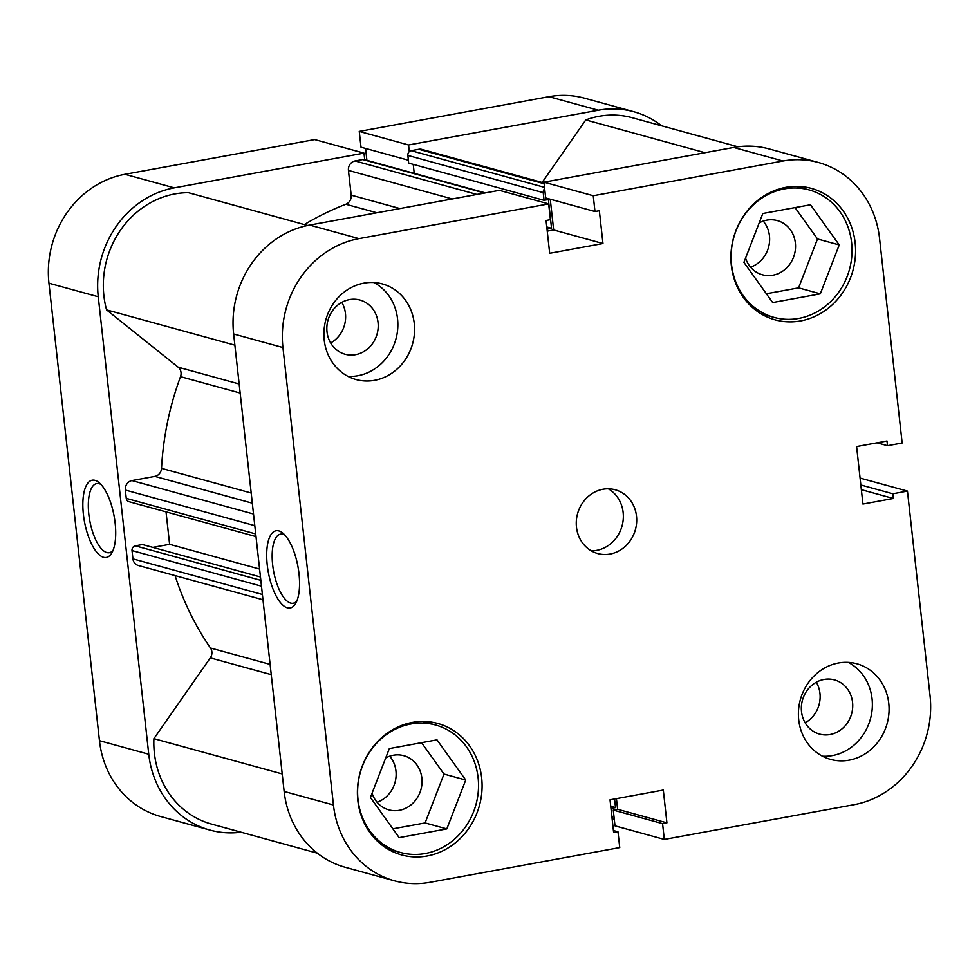 <?xml version="1.0" encoding="UTF-8"?>
<svg xmlns="http://www.w3.org/2000/svg" width="979" height="979" viewBox="0 0 979 979"><rect width="100%" height="100%" fill="white"/><g stroke="black" fill="none" stroke-linecap="round" stroke-linejoin="round"><path stroke-width="1.47" d="M255.996 536.602L128.91 501.652A4.136 3.745 -74.6 0 1 126.254 498.36L125.336 490.051A8.26 7.502 -74.6 0 1 131.945 480.591L154.866 476.394A8.26 7.502 105.4 0 0 161.523 468.366A285.097 258.799 -74.6 0 1 180.515 376.646A8.26 7.502 105.4 0 0 178.202 367.211L106.564 309.878A88.832 80.645 -74.6 0 1 103.884 295.731A88.832 80.645 -74.6 0 1 188.372 192.679L307.626 225.476M317.343 853.186L211.513 824.085A88.832 80.645 -74.6 0 1 154.388 753.206A88.832 80.645 -74.6 0 1 153.911 738.655L282.209 773.936M153.911 738.655L210.289 657.888A8.26 7.502 105.4 0 0 210.473 648A285.097 258.799 -74.6 0 1 175.057 575.591M304.347 224.57A285.097 258.799 -74.6 0 1 345.868 204.256A8.26 7.502 105.4 0 0 351.18 195.151L399.897 208.551M261.479 586.176L132.018 550.577L132.936 558.874L262.396 594.473M132.018 550.577A4.136 3.745 -74.6 0 1 135.322 545.841L142.457 544.544L260.463 576.986M152.822 547.396L169.612 544.324L166.026 511.858M452.261 198.97L348.438 170.419L351.18 195.151M348.438 170.419A8.26 7.502 -74.6 0 1 355.059 160.948L476.908 194.454M484.605 193.047L362.744 159.54L355.059 160.948M362.744 159.54A4.136 3.745 -74.6 0 1 364.286 159.614L485.388 192.9M414.227 173.344L413.236 164.362M547.016 229.123L551.556 228.291L548.387 199.545L544.079 200.328L408.696 163.114L407.851 155.416A4.136 3.745 -74.6 0 1 411.156 150.68L418.841 149.273A8.26 7.502 -74.6 0 1 421.925 149.408L544.03 182.975M542.146 182.461L585.785 119.927A88.832 80.645 -74.6 0 1 632.116 117.688L737.946 146.789M262.972 599.772L138.247 565.47A8.26 7.502 -74.6 0 1 132.936 558.874M611.814 816.021L611.202 808.397L615.522 807.614L614.567 798.974M612.059 816.094A4.136 3.745 105.4 0 0 614.274 819.239M544.679 188.825A4.136 3.745 105.4 0 0 543.223 192.643L407.851 155.416M544.079 200.328L543.223 192.643M106.564 309.878L234.862 345.146M585.785 119.927L704.99 152.7M615.522 807.614L610.737 806.292M546.784 226.969L551.556 228.291M169.612 544.324L259.582 569.056M358.033 799.745A66.107 60.013 -74.6 0 1 435.594 725.011A66.107 60.013 -74.6 0 1 478.107 777.767A66.107 60.013 -74.6 0 1 400.546 852.501A66.107 60.013 -74.6 0 1 358.033 799.745M731.533 264.648A66.107 60.013 -74.6 0 1 809.095 189.914A66.107 60.013 -74.6 0 1 851.608 242.67A66.107 60.013 -74.6 0 1 774.046 317.404A66.107 60.013 -74.6 0 1 731.533 264.648M327.01 331.82A28.097 25.503 105.4 0 0 345.073 354.239A28.097 25.503 105.4 0 0 378.041 322.483A28.097 25.503 105.4 0 0 359.978 300.051A28.097 25.503 105.4 0 0 327.01 331.82M330.657 342.956A28.097 25.503 105.4 0 0 345.452 313.513A28.097 25.503 105.4 0 0 341.806 302.376M801.52 711.672A28.097 25.503 105.4 0 0 819.582 734.091A28.097 25.503 105.4 0 0 852.55 702.322A28.097 25.503 105.4 0 0 834.487 679.903A28.097 25.503 105.4 0 0 801.52 711.672M805.166 722.808A28.097 25.503 105.4 0 0 819.961 693.365A28.097 25.503 105.4 0 0 816.315 682.228M798.717 719.834A49.586 45.01 105.4 0 0 830.608 759.398A49.586 45.01 105.4 0 0 888.773 703.35A49.586 45.01 105.4 0 0 856.894 663.786A49.586 45.01 105.4 0 0 798.717 719.834M822.495 756.204A49.586 45.01 105.4 0 0 872.056 698.749A49.586 45.01 105.4 0 0 848.291 662.379M324.208 339.982A49.586 45.01 105.4 0 0 356.099 379.546A49.586 45.01 105.4 0 0 414.264 323.498A49.586 45.01 105.4 0 0 382.385 283.934A49.586 45.01 105.4 0 0 324.208 339.982M347.986 376.364A49.586 45.01 105.4 0 0 397.547 318.909A49.586 45.01 105.4 0 0 373.782 282.527M576.472 527.167A33.053 30.006 105.4 0 0 597.728 553.539A33.053 30.006 105.4 0 0 636.509 516.166A33.053 30.006 105.4 0 0 615.253 489.794A33.053 30.006 105.4 0 0 576.472 527.167M591.279 550.834A33.053 30.006 105.4 0 0 623.146 512.494A33.053 30.006 105.4 0 0 608.338 488.815M278.88 530.924A39.258 15.089 79.6 0 1 282.87 533.151A39.258 15.089 79.6 0 1 297.959 566.67A39.258 15.089 79.6 0 1 295.719 603.358A39.258 15.089 79.6 0 1 287.361 607.837A39.258 15.089 79.6 0 1 267.243 565.018A39.258 15.089 79.6 0 1 278.88 530.924M284.816 535.011A35.122 13.498 -100.4 0 0 283.078 534.289A35.122 13.498 -100.4 0 0 280.545 534.155A35.122 13.498 -100.4 0 0 273.068 567.955A35.122 13.498 -100.4 0 0 290.677 603.113A35.122 13.498 -100.4 0 0 293.198 603.248A35.122 13.498 -100.4 0 0 296.882 600.935M357.837 800.541A68.175 61.885 105.4 0 0 401.671 854.948A68.175 61.885 105.4 0 0 481.656 777.877A68.175 61.885 105.4 0 0 437.821 723.469A68.175 61.885 105.4 0 0 357.837 800.541M390.327 850.457A68.175 61.885 105.4 0 0 393.399 850.531M731.337 265.456A68.175 61.885 105.4 0 0 775.172 319.864A68.175 61.885 105.4 0 0 855.156 242.792A68.175 61.885 105.4 0 0 811.322 188.384A68.175 61.885 105.4 0 0 731.337 265.456M763.816 315.373A68.175 61.885 105.4 0 0 766.9 315.446M759.19 222.882A28.097 25.503 -74.6 0 1 777.289 220.593A28.097 25.503 -74.6 0 1 795.364 243.012A28.097 25.503 -74.6 0 1 762.396 274.781A28.097 25.503 -74.6 0 1 745.557 258.126M750.563 267.157A28.097 25.503 105.4 0 0 769.457 235.89A28.097 25.503 105.4 0 0 763.228 221.095M385.689 757.966A28.097 25.503 -74.6 0 1 403.789 755.69A28.097 25.503 -74.6 0 1 421.863 778.109A28.097 25.503 -74.6 0 1 388.896 809.866A28.097 25.503 -74.6 0 1 372.069 793.21M377.062 802.242A28.097 25.503 105.4 0 0 395.957 770.987A28.097 25.503 105.4 0 0 389.728 756.192M428.447 723.04A68.175 61.885 105.4 0 0 425.767 721.535M801.948 187.956A68.175 61.885 105.4 0 0 799.268 186.451M860.076 478.082L907.447 491.103L930.05 695.788A95.036 86.262 105.4 0 1 854.031 804.701L664.313 839.431L662.575 823.645L666.919 822.849L663.309 790.053L610.027 799.806L613.637 832.603L617.994 831.807L619.744 847.594L430.026 882.324A95.036 86.262 105.4 0 1 394.549 880.843L345.244 867.284A95.036 86.262 -74.6 0 1 284.143 791.448L333.447 805.007A95.036 86.262 105.4 0 0 394.549 880.843M543.945 182.18L593.25 195.739L782.967 161.009L733.663 147.45L543.945 182.18L545.695 197.966L594.987 211.525L593.25 195.739M233.638 333.986A95.036 86.262 -74.6 0 1 309.658 225.072L499.363 190.342L548.668 203.901L358.963 238.631A95.036 86.262 105.4 0 0 282.943 347.545L233.638 333.986L284.143 791.448M547.237 231.142L553.661 229.967L550.271 199.226M733.663 147.45A95.036 86.262 -74.6 0 1 769.127 148.93L818.432 162.49A95.036 86.262 105.4 0 0 782.967 161.009M664.313 839.431L615.008 825.872L613.27 810.086L617.614 809.29L616.44 798.631M818.432 162.49A95.036 86.262 105.4 0 1 879.546 238.325L902.149 443.01L887.512 445.69L886.986 440.991L856.601 446.559L862.94 504.038L893.337 498.482L892.824 493.783L907.447 491.103M548.668 203.901L550.418 219.688L546.062 220.483L549.684 253.28L602.966 243.526L599.344 210.73L594.987 211.525M282.943 347.545L333.447 805.007M553.661 229.967L602.966 243.526M860.835 484.997L892.824 493.783M861.361 489.684L893.337 498.482M877.049 442.814L887.512 445.69M613.417 830.547L617.994 831.807M617.614 809.29L666.919 822.849M613.27 810.086L662.575 823.645M766.361 293.761L798.595 287.863L817.502 238.962L795.058 207.597M392.86 828.846L425.094 822.947L444.001 774.059L421.557 742.682M772.664 302.56L743.918 262.384L762.825 213.495L810.49 204.77L839.236 244.934L820.316 293.835L772.664 302.56M820.316 293.835L798.595 287.863M839.236 244.934L817.502 238.962M446.816 828.919L399.163 837.645L370.417 797.481L389.324 748.58L436.989 739.855L465.735 780.03L446.816 828.919L425.094 822.947M465.735 780.03L444.001 774.059M103.517 557.296A39.258 15.089 79.6 0 1 83.399 514.464A39.258 15.089 79.6 0 1 95.024 480.371A39.258 15.089 79.6 0 1 99.026 482.598A39.258 15.089 79.6 0 1 114.115 516.117A39.258 15.089 79.6 0 1 111.875 552.817A39.258 15.089 79.6 0 1 103.517 557.296M100.972 484.458A35.122 13.498 -100.4 0 0 99.222 483.736A35.122 13.498 -100.4 0 0 96.701 483.602A35.122 13.498 -100.4 0 0 89.224 517.401A35.122 13.498 -100.4 0 0 106.821 552.56A35.122 13.498 -100.4 0 0 109.354 552.694A35.122 13.498 -100.4 0 0 113.038 550.382M364.714 159.724L363.992 153.128L174.274 187.858A95.036 86.262 105.4 0 0 98.255 296.759L48.95 283.212A95.036 86.262 -74.6 0 1 124.969 174.299L174.274 187.858M363.992 153.128L314.687 139.569L124.969 174.299M148.759 754.234A95.036 86.262 105.4 0 0 209.873 830.07L160.568 816.51A95.036 86.262 -74.6 0 1 99.454 740.675L148.759 754.234L98.255 296.759M209.873 830.07A95.036 86.262 105.4 0 0 241.054 832.211M661.657 125.814A95.036 86.262 105.4 0 0 633.756 111.716A95.036 86.262 105.4 0 0 598.279 110.235L408.561 144.965L409.295 151.598M365.583 148.453L366.892 160.323M598.279 110.235L548.974 96.676L359.256 131.406L361.006 147.193L408.378 160.213M548.974 96.676A95.036 86.262 -74.6 0 1 584.451 98.157L633.756 111.716M99.454 740.675L48.95 283.212M408.561 144.965L359.256 131.406M240.149 393.044L180.515 376.646M161.523 468.366L251.187 493.024M210.473 648L270.106 664.398M376.842 212.773L345.868 204.256M271.244 674.641L210.289 657.888M178.202 367.211L239.157 383.976M411.156 150.68L544.52 187.356M544.116 183.722L418.841 149.273M135.322 545.841L260.83 580.351M252.313 503.182L154.866 476.394M131.945 480.591L253.512 514.012M126.254 498.36L255.715 533.947M254.797 525.65L125.336 490.051M309.658 225.072L358.963 238.631M612.108 818.677L614.286 819.276M435.594 725.011L422.695 721.462M809.095 189.914L796.196 186.365M774.046 317.404L761.136 313.855M400.546 852.501L387.635 848.952"/></g></svg>

